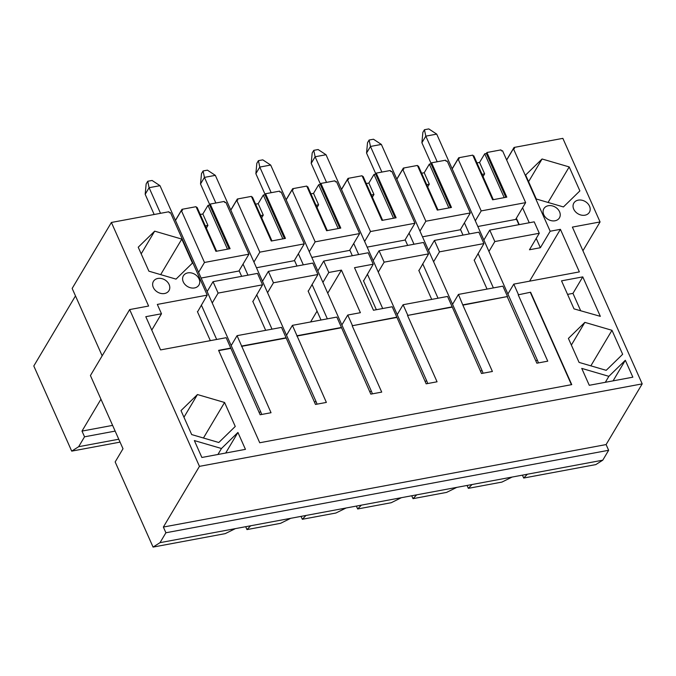 <?xml version="1.0" encoding="UTF-8"?>
<svg xmlns="http://www.w3.org/2000/svg" width="676" height="676" viewBox="0 0 676 676"><rect width="100%" height="100%" fill="white"/><g stroke="black" fill="none" stroke-linecap="round" stroke-linejoin="round"><path stroke-width="1.01" d="M428.795 128.913L436.713 134.118L425.812 136.146L424.443 129.733L428.795 128.913M437.22 161.767L425.812 136.146L421.892 142.746L422.872 132.369L424.443 129.733M538.392 362.911A12.464 5.712 -100.6 0 0 537.437 360.35L436.713 134.118M493.387 287.917L478.05 253.466M469.347 233.921L464.412 222.843M421.892 142.746L431.153 163.541M460.491 229.434L463.009 235.104M474.13 260.066L487.05 289.091M373.456 139.231L381.365 144.427L370.473 146.455L369.096 140.042L373.456 139.231M381.881 172.076L370.473 146.455L366.553 153.055L367.524 142.678L369.096 140.042M483.053 373.22A12.464 5.712 -100.6 0 0 482.098 370.668L381.365 144.427M438.04 298.226L422.711 263.784M414.008 244.23L409.073 233.152M366.553 153.055L375.805 173.85M405.152 239.752L407.67 245.413M418.782 270.375L431.71 299.4M318.109 149.54L326.026 154.736L315.126 156.764L313.757 150.351L318.109 149.54M326.533 182.385L315.126 156.764L311.205 163.364L312.185 152.987L313.757 150.351M427.705 383.537A12.464 5.712 -100.6 0 0 426.75 380.977L326.026 154.736M382.7 308.535L367.364 274.093M358.66 254.548L353.725 243.461M311.205 163.364L320.466 184.159M349.805 250.061L352.331 255.722M363.443 280.692L376.363 309.718M262.77 159.849L270.679 165.045L259.787 167.073L258.409 160.66L262.77 159.849M271.194 192.694L259.787 167.073L255.866 173.673L256.838 163.296L258.409 160.66M372.366 393.846A12.464 5.712 -100.6 0 0 371.411 391.286L270.679 165.045M327.353 318.844L312.025 284.402M303.321 264.857L298.386 253.77M255.866 173.673L265.119 194.468M294.466 260.37L296.984 266.031M308.095 291.001L321.024 320.027M207.422 170.158L215.34 175.354L204.439 177.391L203.07 170.969L207.422 170.158M215.847 203.003L204.439 177.391L200.519 183.982L201.499 173.614L203.07 170.969M317.019 404.155A12.464 5.712 -100.6 0 0 316.064 401.595L215.34 175.354M272.014 329.153L256.677 294.711M247.974 275.166L243.039 264.079M200.519 183.982L209.78 204.777M239.118 270.679L241.645 276.349M252.756 301.31L265.676 330.336M152.083 180.467L159.992 185.672L149.1 187.7L147.723 181.278L152.083 180.467M160.508 213.312L149.1 187.7L145.179 194.299L146.151 183.923L147.723 181.278M261.68 414.464A12.464 5.712 -100.6 0 0 260.725 411.904L159.992 185.672M216.675 339.462L201.338 305.02M145.179 194.299L154.17 214.495M197.409 311.619L210.337 340.645M151.77 330.099L161.488 313.765L145.796 316.689L160.592 349.915L226.173 337.696L260.142 414.751L271.034 412.723L237.065 335.668L281.52 327.387L315.481 404.442L326.373 402.414L292.412 325.35L336.859 317.069L370.828 394.133L381.72 392.105L352.179 325.756L396.829 317.145L392.207 306.76L373.465 310.25L354.511 267.688L373.253 264.198L363.561 280.962M396.829 317.145L426.167 383.824L437.059 381.788L407.527 315.447L452.168 306.836L447.546 296.451L403.099 304.732L397.209 314.627M452.168 306.836L481.515 373.507L492.407 371.479L462.866 305.138L507.515 296.527L502.885 286.142L458.438 294.423L452.557 304.318M488.942 251.438L494.832 241.543L489.745 230.119L534.192 221.838L539.279 233.262L529.469 249.757L540.369 247.729L550.171 231.234L560.412 229.325L579.366 271.896L513.785 284.114L507.896 294.009M560.412 229.325L529.587 281.165M341.464 189.415L348.022 178.379L348.486 179.419L347.396 179.622L341.507 189.517M309.278 251.742L315.168 241.847L359.615 233.566L336.496 181.65L335.414 181.852L334.95 180.813L320.897 183.433L320.306 184.421L339.825 228.26M411.718 495.77L413.011 498.66L416.686 494.84L401.434 497.68L391.218 502.716L357.663 508.969L361.347 505.149L346.095 507.997L335.879 513.025L302.324 519.278L306 515.458L290.748 518.306L280.532 523.334L246.977 529.587L250.661 525.776L235.409 528.615L225.192 533.643L153.072 547.087L160.018 542.659L235.409 528.615M364.626 241.433L370.507 231.538L347.396 179.622M359.615 233.566L349.61 250.39L311.813 257.429M407.721 315.117L403.099 304.732M378.256 272.065L384.145 262.161L379.059 250.745L373.177 260.64M322.917 282.374L328.798 272.479L323.719 261.054L368.166 252.773L373.253 264.198M352.373 325.426L347.751 315.041L341.87 324.936M323.719 261.054L317.83 270.949M267.569 292.683L273.459 282.788L268.372 271.363L312.819 263.082L317.906 274.507L308.222 291.272M284.478 238.569L264.967 194.739L265.55 193.742L279.602 191.131L280.067 192.161L281.157 191.959L304.268 243.875L294.263 260.699L256.466 267.738M315.168 241.847L292.049 189.931L286.168 199.826M356.379 506.079L357.663 508.969M286.117 199.724L292.674 188.689L293.139 189.728L292.049 189.931M292.412 325.35L286.523 335.254M268.372 271.363L262.491 281.258M212.23 302.992L218.111 293.097L213.033 281.672L257.48 273.391L262.567 284.816L252.875 301.58M229.139 248.878L209.619 205.048L210.211 204.059L224.263 201.44L224.728 202.479L225.818 202.276L248.929 254.184L238.924 271.008L201.127 278.047M253.939 262.051L259.821 252.156L236.71 200.24L230.82 210.143M301.031 516.388L302.324 519.278M230.778 210.033L237.335 199.006L237.8 200.037L236.71 200.24M237.065 335.668L231.184 345.563M153.072 547.087L115.165 461.945L123.007 448.746L90.423 375.552L129.657 309.574L148.61 306.042L111.396 222.463L168.916 211.749L169.38 212.788L170.47 212.585L207.219 295.125L197.536 311.889M198.592 272.36L204.482 262.465L181.362 210.557L175.481 220.452M213.033 281.672L207.143 291.567M245.692 526.697L246.977 529.587M175.43 220.342L181.996 209.315L182.452 210.354L181.362 210.557M505.851 197.324L486.331 153.494L486.923 152.506L500.975 149.886L501.44 150.925L502.53 150.723L525.641 202.631L515.83 219.125L516.709 218.965L519.227 224.626M550.171 231.234L513.422 148.695L506.679 160.035M540.369 247.729L536.22 238.408M529.249 222.759L522.582 207.785M506.628 159.933L514.047 147.452L514.512 148.492L513.422 148.695M218.804 442.501L235.256 426.455L224.576 402.482L197.451 394.547L180.999 410.594L191.68 434.575L218.804 442.501M203.451 438.014L224.576 402.482M183.956 417.236L197.451 394.547M608.873 376.329L625.325 360.274L632.854 377.183L589.269 385.295L581.749 368.395L608.873 376.329L605.316 382.312M613.081 380.858L625.325 360.274M221.475 448.501L237.927 432.454L245.447 449.354L201.87 457.475L194.35 440.566L221.475 448.501L217.917 454.483M225.683 453.038L237.927 432.454M573.721 209.137A9.041 7.123 30.7 0 0 581.461 215.137A9.041 7.123 30.7 0 0 589.387 212.289A9.041 7.123 30.7 0 0 585.264 201.541A9.041 7.123 30.7 0 0 573.856 203.045A9.041 7.123 30.7 0 0 573.721 209.137M543.766 214.714A9.041 7.123 30.7 0 0 551.506 220.722A9.041 7.123 30.7 0 0 559.432 217.866A9.041 7.123 30.7 0 0 555.3 207.126A9.041 7.123 30.7 0 0 543.893 208.631A9.041 7.123 30.7 0 0 543.766 214.714M563.429 206.94L579.881 190.894L569.2 166.921L542.076 158.987L525.624 175.033L536.305 199.014L563.429 206.94M548.067 202.454L569.2 166.921M528.581 181.683L542.076 158.987M183.272 281.875A9.041 7.123 30.7 0 0 191.012 287.883A9.041 7.123 30.7 0 0 198.938 285.027A9.041 7.123 30.7 0 0 194.815 274.287A9.041 7.123 30.7 0 0 183.399 275.783A9.041 7.123 30.7 0 0 183.272 281.875M153.317 287.461A9.041 7.123 30.7 0 0 161.049 293.46A9.041 7.123 30.7 0 0 168.983 290.604A9.041 7.123 30.7 0 0 164.851 279.864A9.041 7.123 30.7 0 0 153.444 281.368A9.041 7.123 30.7 0 0 153.317 287.461M176.022 279.12L192.474 263.065L181.802 239.093L154.677 231.158L138.225 247.213L148.897 271.186L176.022 279.12M160.668 274.625L181.802 239.093M141.183 253.855L154.677 231.158M606.203 370.33L622.655 354.283L611.983 330.302L584.85 322.376L568.406 338.423L579.078 362.404L606.203 370.33M590.849 365.843L611.983 330.302M571.364 345.064L584.85 322.376M582.771 276.881L600.33 316.334L574.008 308.873L561.528 280.844L582.771 276.881L572.961 293.376L580.701 310.774M567.553 294.381L572.961 293.376M347.751 315.041L360.392 312.692L341.439 270.121L327.725 293.181M317.061 311.121L310.614 321.962M396.804 179.098L403.361 168.071L403.825 169.11L402.735 169.313L396.854 179.208M370.507 231.538L414.954 223.257L391.843 171.341L390.753 171.543L390.289 170.504L376.236 173.124L375.653 174.112L395.164 217.951M467.065 485.452L468.35 488.342L472.034 484.531L456.782 487.371L446.566 492.407L413.011 498.66M419.965 231.124L425.855 221.229L402.735 169.313M414.954 223.257L404.949 240.081L367.152 247.12M379.059 250.745L423.506 242.464L428.592 253.88L418.909 270.645M433.603 261.747L439.485 251.852L434.406 240.436L428.516 250.331M462.866 305.138L458.438 294.423M206.324 228.116L207.929 225.412L205.335 225.894M196.412 207.507L197.088 207.38L216.607 251.21M210.211 204.059L230.085 248.7L215.923 251.337L196.048 206.695L181.996 209.315M227.499 249.182L207.988 205.352L209.619 205.048M207.929 225.412L202.842 213.996L207.988 205.352M200.248 214.478L202.842 213.996M261.671 217.807L263.277 215.103L260.683 215.585M251.751 197.198L252.435 197.071L271.946 240.901M265.55 193.742L285.433 238.391L271.27 241.028L251.387 196.386L237.335 199.006M282.847 238.873L263.327 195.043L264.967 194.739M263.277 215.103L258.19 203.679L263.327 195.043M255.596 204.169L258.19 203.679M317.01 207.498L318.616 204.794L316.022 205.276M307.09 186.889L307.774 186.762L327.294 230.592M320.897 183.433L340.772 228.082L326.609 230.719L306.735 186.077L292.674 188.689M338.186 228.564L318.675 184.725L320.306 184.421M318.616 204.794L313.529 193.37L318.675 184.725M310.935 193.851L313.529 193.37M372.349 197.181L373.963 194.485L371.369 194.967M362.437 176.58L363.122 176.444L382.633 220.283M376.236 173.124L396.119 217.773L381.948 220.41L362.074 175.76L348.022 178.379M393.533 218.255L374.014 174.416L375.653 174.112M373.963 194.485L368.876 183.061L374.014 174.416M366.282 183.542L368.876 183.061M427.697 186.872L429.302 184.176L426.708 184.658M417.776 166.262L418.461 166.135L437.98 209.974M450.512 207.633L430.992 163.803L431.584 162.815L451.458 207.456L437.296 210.101L417.422 165.451L403.361 168.071M448.872 207.938L429.361 164.107L430.992 163.803M429.302 184.176L424.215 172.752L429.361 164.107M421.621 173.233L424.215 172.752M452.151 168.789L458.708 157.761L459.173 158.801L458.083 159.004L452.193 168.899M425.855 221.229L470.302 212.948L447.182 161.032L446.092 161.234L445.636 160.195L431.584 162.815M522.404 475.143L523.697 478.033L527.373 474.222L512.121 477.062L501.905 482.098L468.35 488.342M507.313 296.857L536.854 363.198L547.746 361.17L518.213 294.829L530.609 292.226L571.752 384.627L259.736 442.755L218.593 350.354L230.795 348.081M530.415 292.556L571.431 384.686M218.711 350.624L230.6 348.41M407.527 315.447L451.974 307.166M352.179 325.756L396.626 317.475M296.84 336.065L341.287 327.784M241.493 346.374L285.94 338.093M463.06 304.808L507.515 296.527M530.609 292.226L518.213 294.829M475.312 220.815L481.194 210.912L458.083 159.004M470.302 212.948L460.297 229.772L422.5 236.811M434.406 240.436L478.853 232.155L483.94 243.571L474.248 260.336M489.745 230.119L483.864 240.022M477.839 226.502L516.506 219.294L518.914 224.685M481.194 210.912L525.641 202.631M483.036 176.563L484.65 173.859L482.056 174.349M473.124 155.953L473.808 155.826L493.319 199.657M486.923 152.506L506.797 197.147L492.635 199.792L472.761 155.142L458.708 157.761M504.22 197.629L484.7 153.798L486.331 153.494M484.65 173.859L479.563 162.443L484.7 153.798M476.969 162.924L479.563 162.443M120.058 442.121L71.707 451.129L78.653 446.701L118.773 439.231M642.2 383.875L606.102 444.571L163.364 527.052L199.454 466.355L642.2 383.875L572.395 227.094L600.068 221.939L582.932 250.754M606.102 444.571L608.645 450.284L165.907 532.764L163.364 527.052M161.488 313.765L157.322 304.42L207.219 295.125M102.16 355.813L72.163 288.441L111.396 222.463M115.157 431.102L84.542 436.806L81.999 431.094L112.613 425.39M328.798 272.479L341.439 270.121M273.459 282.788L317.906 274.507M218.111 293.097L262.567 284.816M81.999 431.094L100.952 399.212M494.832 241.543L539.279 233.262M439.485 251.852L483.94 243.571M384.145 262.161L428.592 253.88M78.653 446.701L84.542 436.806M75.484 295.894L33.8 365.986L71.707 451.129M600.068 221.939L562.855 138.36L514.047 147.452M160.018 542.659L165.907 532.764M250.661 525.776L290.748 518.306M306 515.458L346.095 507.997M361.347 505.149L401.434 497.68M416.686 494.84L456.782 487.371M472.034 484.531L512.121 477.062M527.373 474.222L602.764 460.179L608.645 450.284M199.454 466.355L129.657 309.574M602.764 460.179L595.818 464.598L523.697 478.033M518.408 294.499L513.785 284.114M297.034 335.735L341.481 327.454M259.821 252.156L304.268 243.875M241.687 346.044L286.142 337.763M204.482 262.465L248.929 254.184M535.73 360.671L537.437 360.35M480.382 370.98L482.098 370.668M425.043 381.289L426.75 380.977M369.696 391.607L371.411 391.286M314.357 401.916L316.064 401.595M259.018 412.225L260.725 411.904"/></g></svg>
